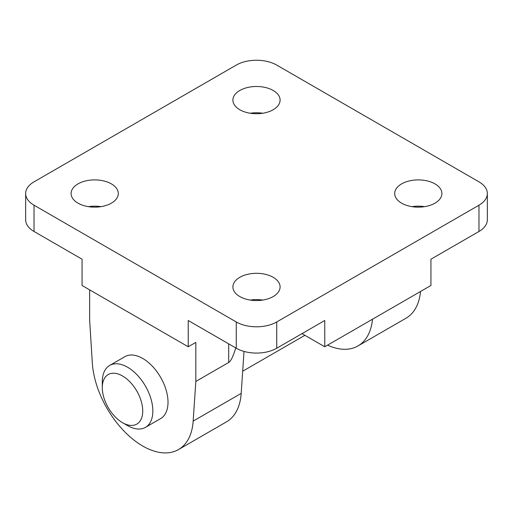 <?xml version="1.0" encoding="UTF-8"?>
<svg xmlns="http://www.w3.org/2000/svg" width="513" height="513" viewBox="0 0 513 513"><rect width="100%" height="100%" fill="white"/><g stroke="black" fill="none" stroke-linecap="round" stroke-linejoin="round"><path stroke-width="0.77" d="M235.756 347.936C233.191 356.362 230.831 361.203 228.689 362.467L195.825 381.441L193.157 421.109A71.506 41.284 60 0 1 178.486 449.574L226.522 421.84A71.506 41.284 -120 0 0 241.193 393.381L244.015 351.418M178.486 449.574A71.506 41.284 60 0 1 142.736 446.034A71.506 41.284 60 0 1 92.314 362.89L89.647 320.138L89.647 289.851M122.511 422.68L127.564 425.598A35.75 20.642 -120 0 0 145.442 427.367A35.75 20.642 -120 0 0 152.848 411.003A35.75 20.642 -120 0 0 137.24 375.022A35.75 20.642 -120 0 0 109.692 365.442A35.75 20.642 -120 0 0 102.286 381.807L102.286 387.648A28.6 16.512 -120 0 0 122.511 422.68A28.6 16.512 -120 0 0 142.736 411.003A28.6 16.512 -120 0 0 122.511 375.971A28.6 16.512 -120 0 0 102.286 387.648M109.692 365.442L124.858 356.682A35.75 20.642 60 0 1 152.412 366.263A35.75 20.642 60 0 1 168.014 402.243A35.75 20.642 60 0 1 160.614 418.608L145.442 427.367M273.185 90.474A23.598 13.627 180 0 1 280.098 100.106A23.598 13.627 180 0 1 265.529 112.693A23.598 13.627 180 0 1 239.815 109.744A23.598 13.627 180 0 1 232.902 100.106A23.598 13.627 180 0 1 247.471 87.524A23.598 13.627 180 0 1 273.185 90.474M88.448 206.656A23.598 13.627 180 0 1 100.952 206.656M78.014 183.885A23.598 13.627 180 0 1 103.735 180.935A23.598 13.627 180 0 1 118.298 193.523A23.598 13.627 180 0 1 111.385 203.154A23.598 13.627 180 0 1 85.671 206.111A23.598 13.627 180 0 1 71.102 193.523A23.598 13.627 180 0 1 78.014 183.885M250.248 300.073A23.598 13.627 180 0 1 262.752 300.073M239.815 296.565A23.598 13.627 180 0 1 232.902 286.934A23.598 13.627 180 0 1 247.471 274.346A23.598 13.627 180 0 1 273.185 277.302A23.598 13.627 180 0 1 280.098 286.934A23.598 13.627 180 0 1 265.529 299.521A23.598 13.627 180 0 1 239.815 296.565M434.986 203.154A23.598 13.627 180 0 1 409.265 206.111A23.598 13.627 180 0 1 394.702 193.523A23.598 13.627 180 0 1 401.615 183.885A23.598 13.627 180 0 1 427.329 180.935A23.598 13.627 180 0 1 441.898 193.523A23.598 13.627 180 0 1 434.986 203.154M195.825 381.441L195.825 342.402L188.239 346.775L188.239 320.503L236.275 348.237A28.6 16.512 0 0 0 276.725 348.237L324.761 320.503L324.761 346.775L430.939 285.478L430.939 259.2L478.975 231.472A28.6 16.512 0 0 0 487.35 219.795L487.35 193.523A28.6 16.512 180 0 1 478.975 205.2L276.725 321.965A28.6 16.512 180 0 1 236.275 321.965L34.025 205.2A28.6 16.512 180 0 1 25.65 193.523A28.6 16.512 180 0 1 34.025 181.846L236.275 65.08A28.6 16.512 180 0 1 276.725 65.08L478.975 181.846A28.6 16.512 180 0 1 487.35 193.523M412.048 206.656A23.598 13.627 180 0 1 424.552 206.656M324.761 346.775L302.003 333.642M25.65 193.523L25.65 219.795A28.6 16.512 0 0 0 34.025 231.472L82.061 259.2L82.061 285.478L188.239 346.775M250.248 113.245A23.598 13.627 180 0 1 262.752 113.245M372.509 319.208A71.506 41.284 60 0 1 357.984 345.942L406.014 318.214A71.506 41.284 -120 0 0 420.545 291.48M357.984 345.942A71.506 41.284 60 0 1 327.57 345.159M241.193 393.381L193.157 421.109M478.975 231.472L478.975 205.2M276.725 348.237L276.725 321.965M228.689 362.467L228.689 343.857M236.275 348.237L236.275 321.965M34.025 231.472L34.025 205.2M304.895 335.31L242.681 371.226"/></g></svg>
